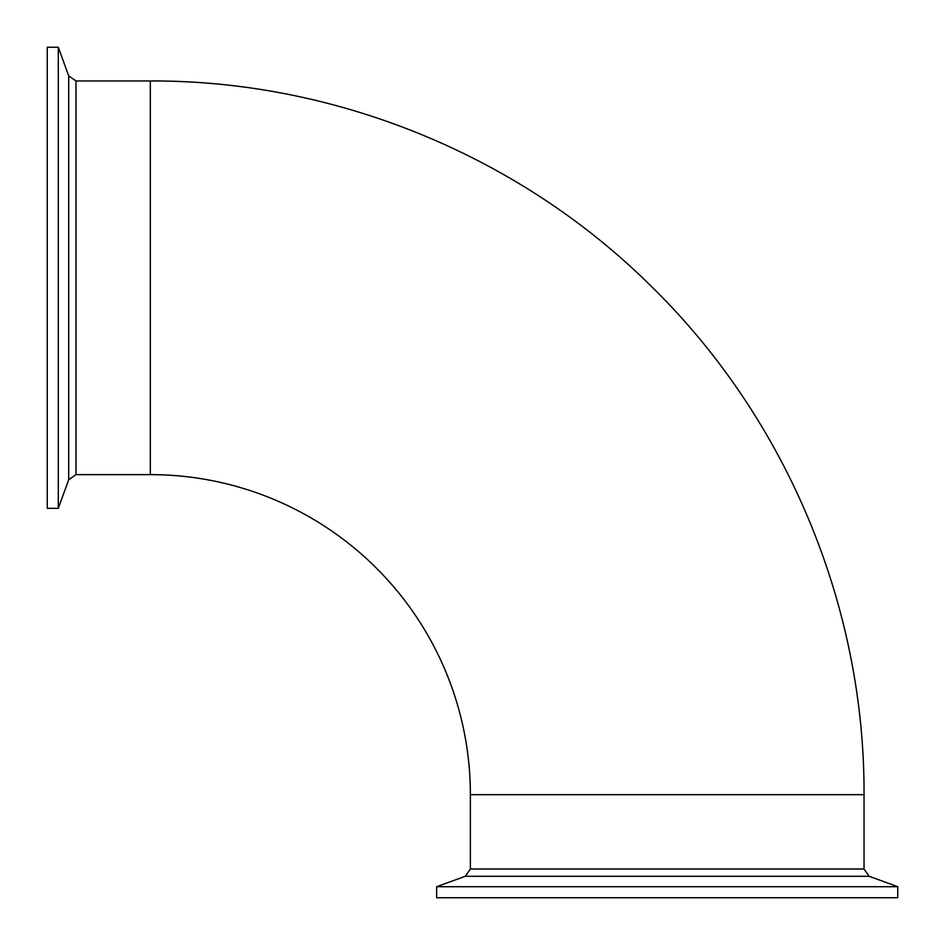 <?xml version="1.0" encoding="UTF-8"?>
<svg xmlns="http://www.w3.org/2000/svg" width="945" height="945" viewBox="0 0 945 945"><rect width="100%" height="100%" fill="white"/><g stroke="black" fill="none" stroke-linecap="round" stroke-linejoin="round"><path stroke-width="1.42" d="M68.701 479.729L58.295 508.339L58.295 47.25L68.701 75.86L68.701 479.729L75.99 474.626L75.99 80.963L150.314 80.963C335.546 80.23 519.526 155.594 651.01 286.051C786.252 418.08 864.829 605.686 864.037 794.686L864.037 869.01L470.374 869.01L470.374 794.686L864.037 794.686M58.295 508.339L47.25 508.339L47.25 47.25L58.295 47.25M869.14 876.298L897.75 886.705L436.661 886.705L465.271 876.298L869.14 876.298L864.037 869.01M897.75 886.705L897.75 897.75L436.661 897.75L436.661 886.705M150.314 80.963L150.314 474.626A320.048 320.048 0 0 1 470.374 794.686M68.701 75.86L75.99 80.963M150.314 474.626L75.99 474.626M470.374 869.01L465.271 876.298"/></g></svg>
